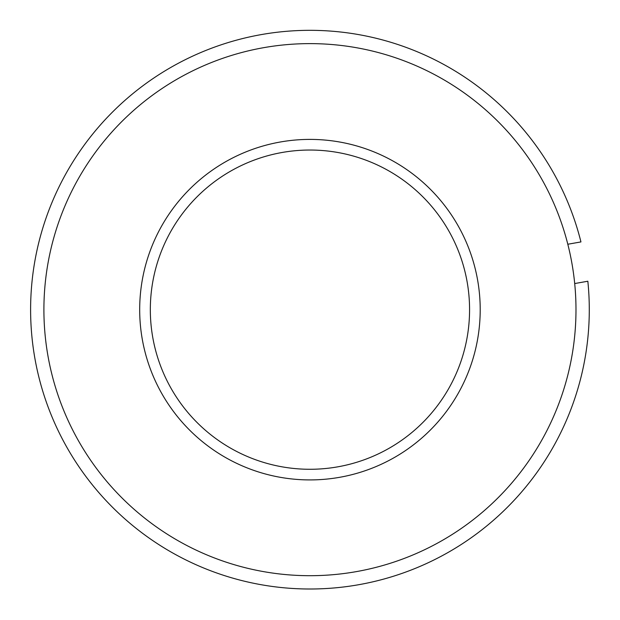 <?xml version="1.0" encoding="UTF-8"?>
<svg xmlns="http://www.w3.org/2000/svg" width="620" height="620" viewBox="0 0 620 620"><rect width="100%" height="100%" fill="white"/><g stroke="black" fill="none" stroke-linecap="round" stroke-linejoin="round"><path stroke-width="0.93" d="M587.837 281.232A279.341 279.341 0 0 1 207.894 569.695A279.341 279.341 0 0 1 125.573 99.812A279.341 279.341 0 0 1 580.948 241.924L567.812 244.241A266.034 266.034 0 0 0 134.121 110.004A266.034 266.034 0 0 0 212.451 557.186A266.034 266.034 0 0 0 574.701 283.549L587.837 281.232L574.701 283.549A266.034 266.034 0 0 0 567.812 244.241L580.948 241.924M139.686 309.659A170.267 170.267 0 0 1 395.079 162.208A170.267 170.267 0 0 1 395.079 457.111A170.267 170.267 0 0 1 139.686 309.659M150.327 309.659A159.619 159.619 0 0 1 389.755 171.422A159.619 159.619 0 0 1 389.755 447.896A159.619 159.619 0 0 1 150.327 309.659"/></g></svg>
